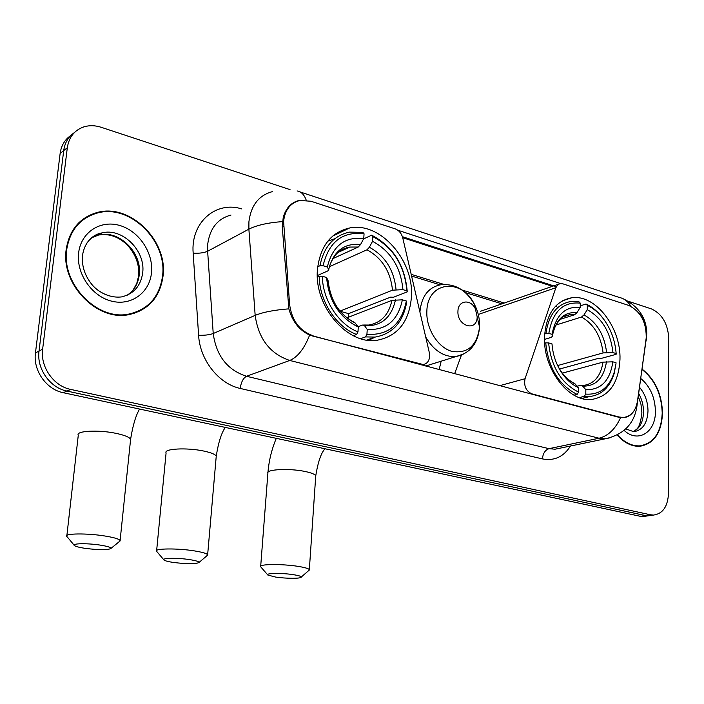 <?xml version="1.0" encoding="UTF-8"?>
<svg xmlns="http://www.w3.org/2000/svg" width="704" height="704" viewBox="0 0 704 704"><rect width="100%" height="100%" fill="white"/><g stroke="black" fill="none" stroke-linecap="round" stroke-linejoin="round"><path stroke-width="1.06" d="M313.104 335.738C299.737 331.021 291.914 320.69 289.634 304.744L283.598 221.32C284.979 209.818 290.435 202.866 299.974 200.464L311.01 201.256L395.173 228.853C398.983 230.34 401.526 233.402 402.785 238.022L429.326 352.651L429.669 356.294C429.202 361.099 427.046 363.854 423.192 364.54L312.488 335.975M544.526 336.882C542.925 368.738 568.647 402.371 591.598 399.476C609.233 396.449 618.693 383.055 619.978 359.295C621.086 327.439 595.241 293.946 571.604 297.783C555.227 301.03 546.207 314.063 544.526 336.882M317.46 269.43C313.782 305.994 347.433 345.206 376.974 340.278C397.61 336.301 409.086 321.983 411.409 297.334C414.401 260.638 380.266 221.399 349.598 227.982C330.898 232.346 320.188 246.162 317.46 269.43M441.162 361.187L439.155 369.6M628.698 305.422L562.786 283.809L560.34 283.562L557.973 284.557L555.861 287.707L525.052 378.734C523.732 385.994 525.985 391.028 531.819 393.835L619.089 417.014L623.489 417.463C631.057 416.451 635.721 410.995 637.472 401.095L646.166 339.583C646.87 322.995 641.054 311.608 628.698 305.422M461.384 355.23L454.643 373.71M66.194 249.462C60.72 284.442 97.39 321.658 128.946 314.618C148.685 310.015 160.046 297.15 163.046 276.021C167.913 240.68 130.09 203.166 97.284 212.458C79.754 217.518 69.397 229.856 66.194 249.462M138.327 311.819L142.437 309.091M617.17 435.054C624.219 442.86 631.761 446.609 639.786 446.283C653.981 443.907 661.558 432.819 662.508 413.002C661.804 393.967 655.019 379.359 642.162 369.178M639.707 446.283L641.203 445.702M91.23 214.474L95.955 213.356M633.142 412.078C630.643 415.466 627.37 417.331 623.304 417.674L618.728 417.261L309.637 335.051C299.288 330.238 292.362 321.499 288.869 308.854L282.242 226.697L283.246 217.298C286.07 207.83 291.438 202.198 299.341 200.402M636.891 310.781C640.869 314.6 643.614 319.449 645.11 325.327M70.831 135.476C64.812 139.568 61.248 145.561 60.139 153.446L35.455 352.906C32.903 370.366 46.376 389.506 63.254 392.7L639.998 516.234L650.936 515.434L645.19 515.513L66.959 391.063L645.19 515.513L650.434 514.774L653.523 515.073C662.816 513.762 667.806 506.519 668.501 493.346L668.8 338.316C667.814 323.629 662.059 313.843 651.526 308.942L628.54 301.356M35.455 352.906L39.028 351.05C36.476 368.597 50.01 387.842 66.959 391.063C50.01 387.842 36.476 368.597 39.028 351.05L63.703 150.594L39.028 351.05L42.636 349.166C40.084 366.802 53.689 386.17 70.699 389.418L650.434 514.774M74.439 132.554C68.394 136.655 64.812 142.666 63.703 150.594C64.812 142.666 68.394 136.655 74.439 132.554M397.778 230.208L560.542 283.536M402.406 236.676L556.266 286.713M290.03 189.622L101.147 127.274C95.181 125.347 89.461 125.198 83.996 126.826C74.536 130.09 68.974 137.06 67.311 147.726L42.636 349.166M87.058 217.184L82.614 219.472M639.998 516.234L645.726 516.155M82.966 219.912L78.822 222.763M162.562 275.889C167.385 240.909 129.967 203.79 97.495 212.978C80.142 217.985 69.881 230.19 66.713 249.603C61.301 284.231 97.601 321.059 128.832 314.081C148.35 309.522 159.597 296.798 162.562 275.889M133.654 313.518L138.107 311.309M617.478 434.896C624.43 442.526 631.849 446.178 639.734 445.852C653.778 443.502 661.267 432.529 662.218 412.922C661.522 394.099 654.817 379.65 642.11 369.565M638.097 446.31L639.522 445.896M84.929 548.328C99.686 550.15 108.398 550.15 111.047 548.337C110.695 547.29 107.166 546.225 100.461 545.142C87.41 543.057 70.84 543.391 74.501 545.626C75.935 546.568 79.42 547.474 84.929 548.328M66.774 536.448C63.677 533.368 86.988 533.06 104.984 536.017C113.775 537.451 118.818 538.921 120.12 540.408L118.967 541.869M366.934 334.321L365.517 336.908L375.074 337.093C392.594 333.942 403.146 322.238 406.727 301.998L406.322 300.995C401.562 324.474 388.432 335.588 366.934 334.321L367.233 329.463C386.241 330.44 397.962 320.566 402.371 299.825L391.934 300.344L346.94 317.83M358.072 326.7L362.982 324.94L364.593 325.758L367.233 329.463M407.264 291.861C405.029 265.408 393.166 246.514 371.659 235.18L372.821 236.623C393.316 247.509 404.668 265.575 406.868 290.831L407.264 291.861L393.43 297.264L390.632 297.141L348.603 313.632L348.577 317.187M368.614 340.305L375.197 337.075M363.546 238.938L371.659 235.18M365.517 336.908L360.668 338.659M353.267 335.685L356.558 334.47L357.984 331.874C338.518 324.491 322.538 299.79 322.335 276.25L319.22 276.258C319.334 300.916 336.134 326.876 356.558 334.47M319.22 276.258L317.381 277.077M406.868 290.831L402.917 289.652C400.814 267.212 390.685 251.099 372.539 241.314L372.821 236.623M402.371 299.825L406.322 300.995M322.335 276.25L326.603 277.508C328.759 301.03 339.319 317.53 358.283 326.99L357.984 331.874M372.539 241.314L369.362 247.262L367.022 249.77L329.472 266.666M340.023 311.106L392.498 290.189L402.917 289.652M328.011 280.526L326.603 277.508M358.283 326.99L354.719 322.546C339.328 314.82 330.422 300.67 327.994 280.104M334.752 238.762L327.791 241.164M317.706 266.763L319.959 265.742L323.066 265.725C328.838 241.824 342.505 231.185 364.056 233.807L362.912 232.364L349.483 232.126C333.643 235.602 323.805 246.814 319.959 265.742M364.056 233.807L363.766 238.515C344.696 236.447 332.552 245.934 327.325 267.001L323.066 265.725M332.939 258.597L358.257 247.025L360.589 244.499L363.766 238.515M327.325 267.001L328.742 269.746L327.791 270.917L317.328 275.59M348.603 313.632L340.164 311.265M275.458 577.034C285.833 578.67 301.594 578.706 301.25 577.051C301.127 576.277 298.584 575.494 293.603 574.702C282.04 572.836 264.748 573.109 267.881 575.062L275.458 577.034M267.652 574.798L260.656 566.764C258.051 564.036 282.348 563.763 298.373 566.412C304.885 567.468 308.537 568.542 309.338 569.633L308.554 570.698M585.772 394.09L584.32 396.352L589.714 396.528C601.63 395.067 609.787 387.358 614.187 373.41L616 363.554L614.31 372.055C609.18 387.702 599.667 395.041 585.772 394.09L585.851 389.682C600.978 390.051 609.981 380.758 612.858 361.83L602.976 362.138L562.346 373.129M577.298 386.153L580.774 385.317L582.718 386.162L585.851 389.682M604.102 319.783L603.328 318.71C598.259 311.934 592.478 307.032 585.983 304.005L587.347 305.413C593.534 308.317 599.042 313.007 603.874 319.475C611.081 329.481 615.173 340.833 616.158 353.531L616.114 354.332L601.128 358.442L598.585 358.318L559.566 369.037M580.237 305.862L585.983 304.005M584.32 396.352L579.234 397.61M574.015 395.182L577.139 394.407L578.591 392.128C561.229 383.284 551.232 366.872 548.601 342.901L545.723 342.883C548.416 368.042 558.888 385.211 577.139 394.407M545.723 342.883L544.667 343.2M616.158 353.531L612.973 352.581C610.588 332.279 602.017 317.97 587.268 309.672L587.347 305.413M612.858 361.83L616.044 362.762M548.601 342.901L552.006 343.904C552.719 353.654 555.57 362.674 560.569 370.955C565.611 378.998 571.648 384.578 578.67 387.71L578.591 392.128M587.268 309.672L584.021 314.89L581.539 317.02L555.826 325.072M557.656 365.552L603.108 352.915L612.973 352.581M552.182 346.016L552.006 343.904M578.67 387.71L574.543 383.469C566.87 379.632 561.695 372.812 559.794 369.406C564.177 376.411 569.43 381.33 575.555 384.173M556.345 306.293L555.28 306.451M544.685 333.74L548.838 333.362C552.622 311.555 563.103 301.488 580.29 303.151L578.934 301.743L571.023 301.462C557.084 303.996 548.724 314.626 545.961 333.353M580.29 303.151L580.21 307.428C566.174 306.073 557.031 313.922 552.772 330.968L552.244 334.382L548.838 333.362M559.9 319.431L574.49 314.811L576.972 312.664L580.21 307.428M552.244 334.382L552.438 336.345L551.065 337.418L544.518 339.407M173.078 562.408C187.475 564.15 196.134 564.15 199.047 562.426C198.81 561.51 195.765 560.586 189.904 559.654C177.54 557.665 160.644 557.973 164.05 560.076C165.246 560.886 168.256 561.669 173.078 562.408M156.57 551.302C153.701 548.398 177.461 548.099 194.559 550.915C202.233 552.165 206.598 553.432 207.645 554.726L206.677 555.993M477.189 316.879L475.376 308.845C470.65 298.672 458.022 300.221 457.952 311.159C456.87 326.269 476.907 332.244 477.18 317.082L477.189 316.879M420.068 364.531L420.719 364.329M283.598 226.389L282.278 227.075M289.634 304.744L288.288 305.316M531.133 394.011L531.819 393.835M619.089 417.014L618.385 417.173M478.28 314.477L555.861 287.707M499.743 385.678L525.052 378.734M620.576 417.613C615.366 429.062 608.203 435.926 599.078 438.222L289.74 360.457C269.984 353.778 258.456 338.756 255.165 315.374L248.882 229.152L248.917 221.734C251.011 205.251 258.931 195.193 272.668 191.558M231.009 215.046C217.615 218.671 209.854 228.378 207.715 244.156L207.636 251.24L213.224 333.52C216.269 355.802 227.374 370.049 246.541 376.27L549.023 448.668L555.06 449.205L560.296 448.122M282.392 221.61C267.881 222.693 256.714 225.201 248.882 229.152L207.636 251.24C203.922 252.877 199.1 253.502 193.169 253.123C190.494 222.561 215.908 200.552 241.842 208.938M630.828 306.293C628.003 301.409 624.166 298.47 619.318 297.458L300.08 191.937M570.486 446.01C563.587 456.852 554.233 461.155 542.423 458.902L240.24 388.441C241.085 382.158 243.179 378.101 246.541 376.27L289.74 360.457C297.695 357.113 304.33 348.647 309.637 335.051M636.592 405.152L636.61 408.408M610.746 437.633L605.211 438.821L599.078 438.222L549.023 448.668C545.142 450.014 542.942 453.429 542.423 458.902M240.24 388.441C218.803 383.9 199.866 359.999 198.598 335.254C204.574 335.456 209.449 334.875 213.224 333.52L255.165 315.374C263.076 312.145 274.305 309.971 288.869 308.854M646.404 337.278L646.246 340.287M297.07 190.942C301.18 191.594 304.234 194.682 306.24 200.218M402.714 237.706L552.394 286.317M198.598 335.254L193.169 253.123M67.311 147.726L60.139 153.446M70.699 389.418L63.254 392.7M504.266 303.028L462.088 290.03M443.951 284.434L411.198 274.34M127.239 295.178C134.165 290.532 138.169 283.73 139.26 274.789C142.393 252.78 118.906 229.478 98.551 235.039L91.538 237.838M138.679 275.29C140.36 253.836 121.317 231.097 98.551 235.039L101.834 232.936C95.181 233.966 85.114 239.686 82.553 255.138C81.576 265.311 84.445 274.78 91.159 283.545C96.237 290.567 108.319 298.531 121.66 296.894C133.769 293.946 140.774 285.947 142.683 272.888C145.816 250.791 122.25 227.374 101.834 232.936C95.339 234.529 90.2 238.146 86.416 243.786M151.474 272.853C153.639 252.974 139.049 230.991 119.759 225.482C100.505 219.666 80.934 232.267 78.637 252.877C76.041 273.398 91.705 296.252 111.417 301.11C131.094 306.275 149.582 292.794 151.474 272.853M633.257 431.719C639.76 428.498 643.192 421.898 643.535 411.937C643.509 405.363 641.907 399.221 638.722 393.501M625.777 428.912L633.829 431.719C642.638 430.214 647.372 423.289 648.006 410.942C647.856 401.808 645.049 393.941 639.593 387.358M624.122 430.408C638.15 443.582 655.926 432.062 655.424 411.057C654.958 397.17 650.1 386.338 640.834 378.558M130.478 440.598L130.61 439.278C129.404 437.131 124.511 435.142 115.931 433.33C98.366 429.598 75.398 430.857 78.276 435.274L66.88 535.506M131.78 407.378L125.506 406.032M363.642 325.019L368.755 325.054C381.207 322.802 388.934 314.565 391.934 300.344M396.053 289.652C394.064 270.072 385.158 255.939 369.362 247.262M364.593 325.758C381.137 326.454 391.442 317.803 395.498 299.825M327.941 279.99C329.991 300.414 339.231 314.855 355.67 323.286M392.498 290.189C390.544 271.55 382.052 258.078 367.022 249.77M360.589 244.499C343.992 242.959 333.353 251.302 328.654 269.526M358.257 247.025L349.756 247.06L346.799 247.746L341.264 250.193L337.154 253.264M315.674 476.714L315.735 475.851C314.987 474.267 311.423 472.806 305.052 471.478C289.362 468.107 265.417 469.348 267.881 473.29L260.7 566.148M321.059 447.92L315.762 446.785M581.495 385.387L583.607 385.422C594.361 383.768 600.811 376.015 602.976 362.138M606.619 352.528C604.41 334.805 596.878 322.265 584.021 314.89M582.718 386.162C595.883 386.32 603.812 378.189 606.487 361.768M552.209 345.831L552.376 347.679M557.41 365.068L560.569 370.955M603.108 352.915C600.961 336.046 593.771 324.086 581.539 317.02M576.972 312.664C564.608 311.722 556.565 318.762 552.851 333.793L552.438 336.345M574.49 314.811L569.73 314.758L562.918 317.02M216.146 457.274L216.242 456.183C215.266 454.3 211.024 452.575 203.526 451C186.824 447.436 163.416 448.694 166.091 452.892L156.649 550.519M219.481 426.158L213.664 424.917M479.582 326.542C479.802 319.062 478.174 311.846 474.69 304.885C462.088 277.473 427.363 281.072 426.87 311.124C425.894 328.522 437.782 347.503 451.915 351.393C467.799 353.83 477.013 345.734 479.556 327.105L479.582 326.542M475.376 308.845L474.69 304.885C466.338 289.907 454.881 283.237 440.317 284.865C428.27 287.408 421.467 296.437 419.91 311.96M425.718 337.075C433.787 350.645 443.846 357.148 455.91 356.576L464.385 353.742M421.766 364.98L423.192 364.54M623.489 417.463L622.398 417.71M332.596 236.148L349.598 227.982M562.197 300.907L571.604 297.783M480.383 311.318L558.51 284.196M560.446 448.096L605.211 438.821C623.586 434.658 634.146 423.905 636.874 406.578L646.791 333.661C646.474 317.777 638.458 306.073 622.758 298.558M653.523 515.073L643.078 516.525M501.934 303.838L465.309 292.574M440.264 284.874L411.594 276.056M127.274 314.873L128.832 314.081M133.179 289.872L136.752 283.527L138.618 275.942M638.326 396.343L640.983 404.395L641.881 412.79M637.49 446.292L639.734 445.852M633.204 431.719C635.906 428.991 639.786 430.751 641.881 412.931M111.047 548.337L120.27 540.813M139.586 409.042C135.775 415.536 132.783 425.612 130.61 439.278L120.12 540.408M366.775 340.067L375.074 337.093M328.742 269.746C330.343 259.706 338.193 251.733 338.466 252.076C340.199 250.166 343.966 248.486 349.756 247.06L338.122 252.419M74.122 545.169L67.214 536.87M276.294 438.328C271.621 449.451 268.814 461.102 267.881 473.29M301.25 577.051L309.417 569.95M325.002 448.765C321.112 452.883 318.023 461.912 315.735 475.851L309.338 569.633M581.838 398.455L589.714 396.528M603.874 319.475L603.328 318.71M614.31 372.055L614.187 373.41M563.314 316.8L569.73 314.758C565.18 315.7 562.408 316.8 561.431 318.067C556.063 323.822 553.203 329.058 552.851 333.793L552.772 330.968M199.047 562.426L207.759 555.086M225.315 427.407C221.399 432.96 218.381 442.543 216.242 456.183L207.645 554.726M425.691 366.027L455.91 356.576C470.184 353.32 478.06 343.499 479.556 327.105L477.18 317.082M163.742 559.715L156.939 551.681"/></g></svg>
